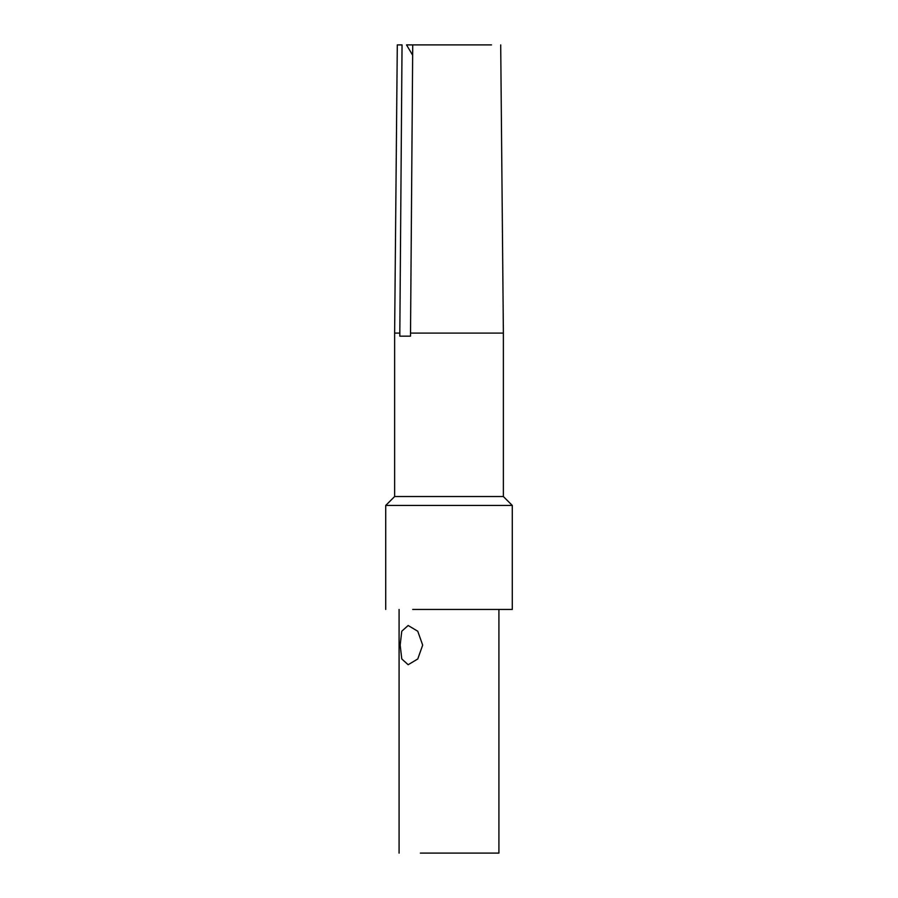 <?xml version="1.0" encoding="UTF-8"?>
<svg xmlns="http://www.w3.org/2000/svg" width="898" height="898" viewBox="0 0 898 898"><rect width="100%" height="100%" fill="white"/><g stroke="black" fill="none" stroke-linecap="round" stroke-linejoin="round"><path stroke-width="1.35" d="M420.365 853.1L498.918 853.1L498.918 609.45M422.677 645.112L417.75 631.238L408.152 625.502L401.776 631.227L400.16 645.112L401.788 658.964L408.152 664.722L417.761 658.975L422.677 645.112M412.698 609.45L512.287 609.45L512.287 505.451L385.713 505.451L385.713 609.45M512.287 505.451L503.374 496.538L394.626 496.538L385.713 505.451M394.626 496.538L394.626 333.102L399.823 333.102L399.823 336.155L410.498 336.155L412.732 44.9L406.536 44.9L412.653 55.238M399.823 333.102L402.046 44.9L397.298 44.9L394.626 333.102M406.536 44.9L419.344 44.9M491.532 44.9L412.732 44.9M410.498 333.102L503.374 333.102L503.374 496.538M399.082 853.1L399.082 609.45M500.702 44.9L503.374 333.102"/></g></svg>
